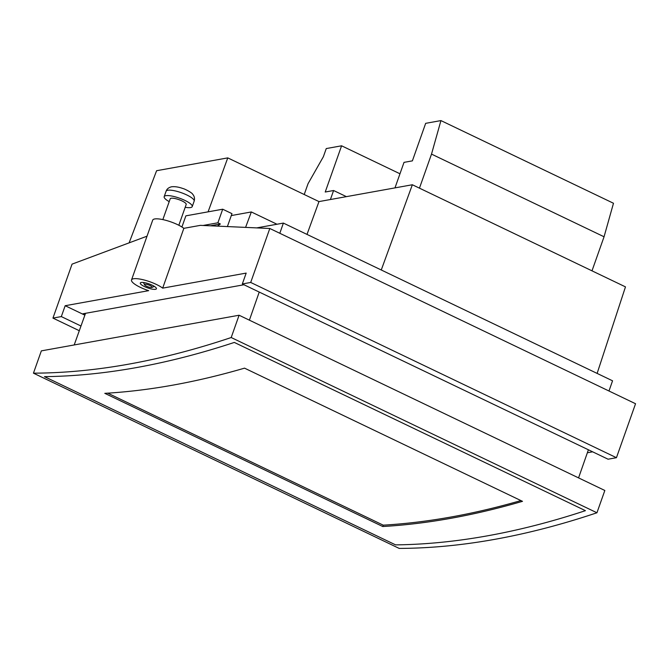 <?xml version="1.0" encoding="UTF-8"?>
<svg xmlns="http://www.w3.org/2000/svg" width="669" height="669" viewBox="0 0 669 669"><rect width="100%" height="100%" fill="white"/><g stroke="black" fill="none" stroke-linecap="round" stroke-linejoin="round"><path stroke-width="1" d="M399.97 173.781L341.591 145.8L326.255 148.568L323.37 156.722L308.058 183.657L304.219 194.512M341.591 145.8L325.226 192.02L333.597 190.514L330.402 199.529M333.597 190.514L346.4 196.644M129.117 242.855L156.605 170.712L227.769 157.884L208.084 211.847M245.582 227.393L251.335 211.956L231.29 215.569M597.124 373.411L625.473 286.876L412.355 184.753L381.263 269.983M412.355 184.753L318.979 201.586L227.769 157.884M251.335 211.956L276.974 224.24M318.979 201.586L307.004 234.409M84.871 315.149L65.177 305.716L148.677 290.664A17.854 4.407 19.5 0 1 140.323 287.344A17.854 4.407 19.5 0 1 131.525 279.935A17.854 4.407 19.5 0 1 156.395 284.45A17.854 4.407 19.5 0 1 162.676 288.138L246.175 273.094L242.329 283.965L608.071 459.21L616.442 457.696L635.55 403.733L269.808 228.489L250.699 282.452L242.329 283.965M162.676 288.138L183.85 228.33A17.854 4.407 -160.5 0 0 177.578 224.642A17.854 4.407 -160.5 0 0 152.708 220.126L131.525 279.935M144.512 286.591A8.555 2.116 -160.5 0 0 156.429 288.757A8.555 2.116 -160.5 0 0 152.214 285.203A8.555 2.116 -160.5 0 0 140.298 283.037A8.555 2.116 -160.5 0 0 144.512 286.591M147.021 236.182L72.06 264.13L52.951 318.093L79.302 330.72M65.177 305.716L61.322 316.588L52.951 318.093M61.322 316.588L80.982 326.012M592.634 451.809L587.357 452.762M243.968 284.751L83.015 313.761L85.03 314.723M183.85 228.33L200.391 225.353L269.808 228.489M616.442 457.696L250.699 282.452M178.832 225.261L186.199 204.455A8.48 2.099 -160.5 0 0 180.513 200.265A8.48 2.099 -160.5 0 0 171.147 198.241A8.48 2.099 -160.5 0 0 170.21 198.793L162.843 219.599M151.704 287.503A4.014 0.995 19.5 0 1 147.749 286.725A4.014 0.995 19.5 0 1 144.613 284.835A4.014 0.995 19.5 0 1 145.014 284.292A4.014 0.995 19.5 0 1 149.915 285.454A4.014 0.995 19.5 0 1 151.938 287.436A4.014 0.995 19.5 0 1 151.704 287.503M169.198 201.637A14.877 3.68 19.5 0 1 164.181 196.653A14.877 3.68 19.5 0 1 165.82 195.691A14.877 3.68 19.5 0 1 182.252 199.237A14.877 3.68 19.5 0 1 192.229 206.587A14.877 3.68 19.5 0 1 190.59 207.557A14.877 3.68 19.5 0 1 185.196 207.298M129.234 364.061A2535.334 975.703 -64.4 0 0 231.198 337.527L596.94 512.772A2535.334 975.703 115.6 0 1 494.976 539.306A2535.334 975.703 115.6 0 1 399.192 548.413L33.45 373.168A2535.334 975.703 -64.4 0 0 129.234 364.061M136.551 367.565A2535.334 975.703 -64.4 0 0 234.317 342.428L585.425 510.664A2535.334 975.703 115.6 0 1 487.668 535.794A2535.334 975.703 115.6 0 1 395.588 544.875L44.48 376.647A2535.334 975.703 -64.4 0 0 136.551 367.565A2535.334 975.703 -64.4 0 0 234.317 342.428L585.425 510.664A2535.334 975.703 -64.4 0 1 487.668 535.794A2535.334 975.703 -64.4 0 1 395.588 544.875L44.48 376.647A2535.334 975.703 -64.4 0 0 136.551 367.565M33.45 373.168L41.344 350.874L239.092 315.233L604.835 490.477L596.94 512.772M231.198 337.527L239.092 315.233M173.129 385.093A2535.334 975.703 -64.4 0 0 244.536 368.151L522.497 501.332A2535.334 975.703 115.6 0 1 451.09 518.274A2535.334 975.703 115.6 0 1 382.76 526.52L104.799 393.339A2535.334 975.703 -64.4 0 0 173.129 385.093M382.76 526.52L383.245 525.165A2535.334 975.703 -64.4 0 0 451.575 516.911A2535.334 975.703 -64.4 0 0 520.917 500.571M227.393 226.574L231.967 213.654L222.702 209.213L185.873 215.844L181.918 227M608.982 391.005L612.553 380.803L283.38 223.086L256.687 227.903M203.075 225.47L217.893 222.802L220.369 223.99L210.317 225.804M217.475 226.122L220.369 223.99M217.893 222.802L222.702 209.213M578.56 477.892L588.402 449.785M85.532 313.301L74.2 344.953M249.395 320.167L259.229 292.069M279.809 233.289L283.38 223.086M383.245 525.165L107.742 393.155M419.455 188.156L431.513 154.104L604.057 236.776L591.998 270.836M604.057 236.776L613.481 203.259L440.938 120.587L431.513 154.104M394.978 187.889L404.017 162.366L412.388 160.861L425.668 123.339L440.938 120.587M194.161 201.152A14.877 3.68 -160.5 0 0 184.176 193.801A14.877 3.68 -160.5 0 0 167.743 190.247A14.877 3.68 -160.5 0 0 166.104 191.217C166.882 188.926 168.73 187.445 171.64 186.768C174.91 186.417 178.665 186.994 182.905 188.516C185.271 189.034 192.421 193.065 192.597 194.144C194.386 196.142 194.905 198.476 194.161 201.152L192.229 206.587M144.613 284.835L143.4 282.494M164.181 196.653L166.104 191.217M151.938 287.436L154.355 286.374"/></g></svg>
